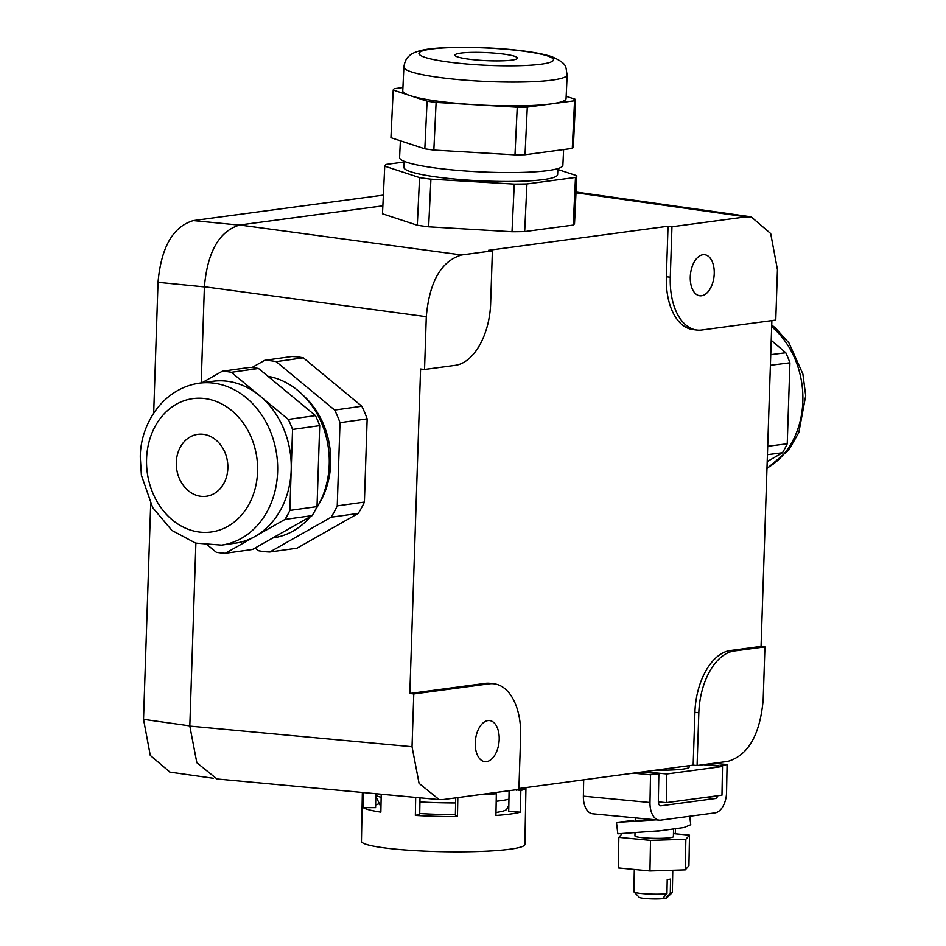 <?xml version="1.0" encoding="UTF-8"?>
<svg xmlns="http://www.w3.org/2000/svg" width="946" height="946" viewBox="0 0 946 946"><rect width="100%" height="100%" fill="white"/><g stroke="black" fill="none" stroke-linecap="round" stroke-linejoin="round"><path stroke-width="1.42" d="M523.315 787.9L522.559 788.751L518.881 789.236M522.559 788.751L522.57 787.994M375.834 793.706L375.574 807.636L363.252 807.636A81.734 8.857 1.1 0 0 380.86 812.141L381.203 794.202M381.143 797.289A69.235 7.509 -178.9 0 1 381.12 797.277A69.235 7.509 -178.9 0 1 375.799 795.314M455.605 802.941A69.235 7.509 -178.9 0 1 419.929 801.912L419.705 814.246L415.353 815.428A81.734 8.857 1.1 0 0 438.069 816.386A81.734 8.857 1.1 0 0 457.462 816.646L455.381 815.275L455.712 797.856M509.102 790.702L508.948 799.145A69.235 7.509 -178.9 0 1 496.189 801.238M420.012 797.797L419.929 801.912M697.084 765.503L727.876 761.376C748.274 755.275 760.052 734.699 763.186 699.65L764.936 646.887L734.143 651.002A57.694 33.015 -83.3 0 0 698.834 712.74L697.084 765.503L693.158 765.137L518.916 788.491M443.544 799.488L518.881 789.39L520.631 736.627A57.694 33.015 -83.3 0 0 493.918 683.792A57.694 33.015 -83.3 0 0 489.117 683.84L413.78 693.938L412.03 746.713L419.066 783.347L439.18 799.583L443.544 799.488M375.787 796.225L380.883 806.843A63.039 6.835 1.1 0 0 380.954 806.973M378.956 802.823L378.944 803.84A69.235 7.509 1.1 0 0 375.621 805.105M363.536 792.559L363.252 807.636M419.717 813.525A63.039 6.835 1.1 0 0 455.393 814.589M495.988 812.46A63.039 6.835 1.1 0 0 506.749 809.208L508.83 805.271M457.829 797.573L457.462 816.646M493.221 792.831L493.209 793.292A76.839 8.325 -178.9 0 1 486.847 793.682M508.948 799.145L508.712 811.479L520.43 812.165A81.734 8.857 1.1 0 1 495.929 815.452L496.331 793.753L493.209 793.292M516.244 789.744L520.832 790.478L520.43 812.165M415.684 797.395L415.353 815.428M412.03 746.713L189.815 726.09L196.851 762.724L216.965 778.96L439.18 799.583M189.815 726.09L195.881 543.181M201.202 382.894L204.395 286.733C207.529 251.695 219.295 231.12 239.693 225.006L382.858 205.826M693.158 765.137L694.92 712.291A57.694 33.015 96.7 0 1 730.229 650.552L734.143 651.002M666.362 276.74L670.288 277.202A57.694 33.015 96.7 0 0 696.989 330.036L693.075 329.575A57.694 33.015 96.7 0 1 666.362 276.74L668.042 226.224L488.479 250.3L492.393 250.832L461.601 254.959C441.203 261.072 429.425 281.648 426.291 316.685L424.541 369.46L420.58 369.011L409.819 693.489L413.78 693.938M493.918 683.792L490.004 683.343A57.694 33.015 96.7 0 0 485.203 683.39L409.819 693.489M771.877 320.599L761.057 646.414L730.229 650.552M476.382 752.354A20.67 11.825 -83.3 0 1 477.825 730.596A20.67 11.825 -83.3 0 1 489.768 720.592A20.67 11.825 -83.3 0 1 498.057 729.863A20.67 11.825 -83.3 0 1 496.709 751.396A20.67 11.825 -83.3 0 1 484.955 761.66A20.67 11.825 -83.3 0 1 476.382 752.354M689.161 765.669L689.137 767.111A33.654 3.654 -178.9 0 1 682.917 769.098A33.654 3.654 -178.9 0 1 655.874 770.127M520.832 790.478A81.734 8.857 -178.9 0 0 525.952 787.545L524.888 844.364A81.734 8.857 -178.9 0 1 437.407 851.566A81.734 8.857 -178.9 0 1 361.443 841.29L362.353 792.452M496.331 793.753A81.734 8.857 -178.9 0 1 480.083 794.593M518.621 789.425A76.839 8.325 -178.9 0 1 516.244 790.206M764.936 646.887L761.057 646.414M696.989 330.036A57.694 33.015 96.7 0 0 701.79 329.988L775.767 320.067L777.446 269.634L770.694 233.556L751.195 216.871L745.933 216.859L671.956 226.768L668.042 226.224M303.323 357.825L276.161 361.632A96.161 78.991 82 0 0 264.667 360.331L291.817 356.512A96.161 78.991 82 0 1 303.323 357.825L361.81 406.236A96.161 78.991 82 0 1 367.154 418.877L340.004 422.696L337.237 505.885L364.399 502.078L367.154 418.877M364.399 502.078A96.161 78.991 82 0 1 358.25 513.406L331.088 517.226L269.846 552.003L297.009 548.195L358.25 513.406M557.856 169.5L576.812 175.72L574.541 223.351A96.161 12.345 -177.3 0 1 573.229 225.077L575.487 177.446L526.946 183.95L524.675 231.581L573.229 225.077M524.675 231.581A96.161 12.345 -177.3 0 1 512.011 231.735L514.269 184.103L430.915 179.184L428.644 226.815L512.011 231.735M428.644 226.815A96.161 12.345 -177.3 0 1 417.292 225.243L419.563 177.612L384.738 166.189L382.48 213.808L417.292 225.243M383.367 195.124L193.339 220.584C172.929 226.697 161.163 247.273 158.029 282.31L153.69 413.189M150.686 503.946L143.532 719.327L150.284 755.405L169.984 772.125M670.288 277.202L671.956 226.768M424.541 369.46L455.333 365.333A57.694 33.015 96.7 0 0 490.643 303.595L492.393 250.832M703.386 764.664L722.519 766.497L666.835 773.958L643.788 771.747M691.42 286.484A20.67 11.825 -83.3 0 1 692.862 264.726A20.67 11.825 -83.3 0 1 704.805 254.722A20.67 11.825 -83.3 0 1 713.095 263.993A20.67 11.825 -83.3 0 1 711.747 285.526A20.67 11.825 -83.3 0 1 699.993 295.791A20.67 11.825 -83.3 0 1 691.42 286.484M361.81 406.236L334.648 410.056L276.161 361.632M264.667 360.331L251.884 367.58M255.101 548.006L258.353 550.69A96.161 78.991 82 0 0 269.846 552.003M337.237 505.885A96.161 78.991 82 0 1 331.088 517.226M334.648 410.056A96.161 78.991 82 0 1 340.004 422.696M404.179 162.038L386.063 164.462A96.161 12.345 -177.3 0 0 384.738 166.189M430.915 179.184A96.161 12.345 -177.3 0 1 419.563 177.612M526.946 183.95A96.161 12.345 -177.3 0 1 514.269 184.103M576.812 175.72A96.161 12.345 -177.3 0 1 575.487 177.446M722.519 766.497L721.975 795.16L666.291 802.634L658.345 801.865M666.835 773.958L666.291 802.634M318.66 504.49A76.933 63.193 -98 0 0 321.711 499.11A76.933 63.193 -98 0 0 303.37 395.558M404.214 161.317L403.93 167.3A76.933 9.874 2.7 0 0 514.364 181.419A76.933 9.874 2.7 0 0 557.62 174.608L557.904 168.625M673.54 829.323L673.398 836.607A19.227 2.081 -178.9 0 1 669.851 837.754A19.227 2.081 -178.9 0 1 643.032 837.742A19.227 2.081 -178.9 0 1 634.943 835.886L635.003 833.083M656.288 819.827L635.239 820.383M268.002 376.307A81.734 67.142 82 0 1 319.689 502.551A81.734 67.142 82 0 1 315.408 509.859M310.347 516.622A81.734 67.142 82 0 1 273.181 537.872L272.862 537.919M563.627 149.574L562.87 165.314A81.734 10.489 -177.3 0 1 516.918 172.539A81.734 10.489 -177.3 0 1 399.579 157.544L400.383 140.8M689.729 816.256L690.757 824.711L683.946 827.525L655.164 831.463M656.039 819.851L616.485 822.405L633.347 820.442M665.653 830.34L617.809 833.816L616.485 822.405M673.457 833.663L675.338 833.414L675.42 829.051M718.724 766.13L727.084 764.534L726.563 792.251A19.227 11.045 -84.5 0 1 715.058 812.862L660.769 820.135A19.227 11.045 -84.5 0 1 659.291 820.158A19.227 11.045 -84.5 0 1 649.985 802.515L650.517 774.798L633.347 773.154M221.589 545.109L195.633 543.11L171.959 530.47L152.696 507.635L141.392 475.211L140.304 457.367C140.055 426.22 161.293 389.054 198.873 383.225A81.734 67.142 82 0 1 277.627 471.841A81.734 67.142 82 0 1 268.085 509.799A81.734 67.142 82 0 1 221.589 545.109L235.164 543.205A81.734 67.142 -98 0 0 255.172 536.347L225.373 553.28L252.523 549.472L312.133 515.617A91.36 75.041 -98 0 0 317.016 506.618L319.701 425.641A91.36 75.041 -98 0 0 315.456 415.601L258.53 368.479A91.36 75.041 -98 0 0 249.401 367.438L222.239 371.246L201.9 382.799M403.883 67.048C404.687 61.644 406.496 57.919 409.334 55.861C410.162 54.75 414.856 50.978 428.834 49.05C459.224 45.065 526.378 48.104 552.133 56.807C568.783 64.304 565.164 67.083 567.186 74.817A81.734 10.489 -177.3 0 1 552.062 80.126A81.734 10.489 -177.3 0 1 521.222 82.042A81.734 10.489 -177.3 0 1 403.883 67.048L402.76 90.863A81.734 10.489 2.7 0 0 410.15 95.641L393.205 90.071L390.935 137.702L424.825 148.829A91.36 11.73 2.7 0 0 433.836 150.071L514.979 154.86A91.36 11.73 2.7 0 0 525.03 154.742L572.283 148.416A91.36 11.73 2.7 0 0 573.335 147.044L575.606 99.413L566.157 96.315M717.813 795.728A4.813 2.755 -84.5 0 1 715.33 798.519L661.041 805.791A4.813 2.755 -84.5 0 1 660.675 805.803A4.813 2.755 -84.5 0 1 658.345 801.392L658.865 773.674L650.517 774.798M659.291 820.158L592.681 813.797A19.227 11.045 -84.5 0 1 583.375 796.142L583.682 779.811M767.419 454.683L782.472 452.756L767.194 461.589M767.703 446.276L787.238 443.769L789.922 362.791A91.36 73.22 -97.3 0 0 785.783 352.74L770.742 354.667M770.387 365.298L789.922 362.791M782.472 452.756A91.36 73.22 -97.3 0 0 787.238 443.769M771.215 340.324L785.783 352.74M317.016 506.618L289.866 510.426L290.434 493.091L292.551 429.449L319.701 425.641M312.133 515.617L284.983 519.425L255.172 536.347A81.734 67.142 -98 0 0 281.66 507.884A81.734 67.142 -98 0 0 291.202 469.937A81.734 67.142 -98 0 0 259.831 395.854L231.368 372.286L258.53 368.479M289.866 510.426A91.36 75.041 82 0 1 284.983 519.425M208.061 545.475L216.244 552.239A91.36 75.041 82 0 0 225.373 553.28M315.456 415.601L288.305 419.409L259.831 395.854A81.734 67.142 -98 0 0 212.448 381.321L198.873 383.225M222.239 371.246A91.36 75.041 82 0 1 231.368 372.286M288.305 419.409A91.36 75.041 82 0 1 292.551 429.449M525.03 154.742L527.3 107.111L550.927 103.942L574.553 100.784L572.283 148.416M433.836 150.071L436.106 102.44L517.237 107.229L514.979 154.86M527.3 107.111A91.36 11.73 -177.3 0 1 517.237 107.229M424.825 148.829L427.084 101.198L410.15 95.641A81.734 10.489 2.7 0 0 476.678 104.84A81.734 10.489 2.7 0 0 520.087 105.857A81.734 10.489 2.7 0 0 550.927 103.942A81.734 10.489 2.7 0 0 566.051 98.632L567.186 74.817M436.106 102.44A91.36 11.73 -177.3 0 1 427.084 101.198M402.913 87.552L394.245 88.711A91.36 11.73 -177.3 0 0 393.205 90.071M575.606 99.413A91.36 11.73 -177.3 0 1 574.553 100.784M727.084 764.534L713.828 763.268M718.724 765.645L705.48 764.38M658.865 773.674L641.695 772.031M179.953 447.86A31.253 25.672 82 0 1 197.738 434.356A31.253 25.672 82 0 1 223.362 449.137A31.253 25.672 82 0 1 224.202 482.756A31.253 25.672 82 0 1 206.429 496.26A31.253 25.672 82 0 1 180.792 481.479A31.253 25.672 82 0 1 179.953 447.86M472.562 52.385A31.253 4.009 -177.3 0 1 517.427 58.12A31.253 4.009 -177.3 0 1 499.855 60.887A31.253 4.009 -177.3 0 1 454.991 55.152A31.253 4.009 -177.3 0 1 472.562 52.385M672.772 870.249L672.358 892.433A19.227 2.081 -178.9 0 1 672.228 892.657A19.227 2.081 -178.9 0 1 670.288 893.331L670.56 879.082A19.227 2.081 -178.9 0 1 669.07 879.331A19.227 2.081 -178.9 0 1 667.214 879.532L666.954 893.769A19.227 2.081 -178.9 0 1 646.887 893.923A19.227 2.081 -178.9 0 1 634.009 891.936A19.227 2.081 -178.9 0 1 633.891 891.711L634.317 869.469M672.228 892.657L666.776 897.849A13.847 1.502 -178.9 0 1 665.736 898.251L663.051 897.99M665.736 898.251L670.288 893.331M634.009 891.936L639.26 897.328A13.847 1.502 -178.9 0 0 648.14 898.735A13.847 1.502 -178.9 0 0 662.389 898.7L666.954 893.769M673.658 833.639L689.504 835.152L688.925 865.732L685.271 869.859L649.949 870.959L618.27 867.931L618.85 837.352L621.995 833.781M649.949 870.959L650.517 840.379L618.85 837.352M685.271 869.859L685.85 839.279L650.517 840.379M689.504 835.152L685.85 839.279M698.834 712.74L694.92 712.291M426.291 316.685L204.395 286.733M461.601 254.959L239.693 225.006M575.996 192.771L745.933 216.859M189.827 725.889L143.532 719.327M204.383 286.886L158.029 282.31M239.113 225.101L193.339 220.584M489.117 683.84L485.203 683.39M649.985 802.515L583.375 796.142M661.041 805.791L660.308 805.732M715.33 798.519L704.604 797.49M766.981 468.14A81.734 65.511 -97.3 0 0 802.823 401.908A81.734 65.511 -97.3 0 0 772.303 327.257A81.734 65.511 -97.3 0 0 771.664 326.725M257.584 471.628A67.32 55.294 82 0 1 199.866 532.113A67.32 55.294 82 0 1 146.571 458.987A67.32 55.294 82 0 1 204.301 398.503A67.32 55.294 82 0 1 257.584 471.628M541.006 64.222A67.32 8.644 -177.3 0 1 447.233 61.868A67.32 8.644 -177.3 0 1 431.423 49.062A67.32 8.644 -177.3 0 1 525.196 51.415A67.32 8.644 -177.3 0 1 541.006 64.222M576.031 192.038L750.994 216.835M213.418 778.286L169.783 772.09M635.286 817.864L635.227 820.608M771.723 325.01L775.448 327.978L788.964 342.937L802.894 374.001L805.696 395.735L798.802 432.629L788.81 449.977L766.97 468.518"/></g></svg>

